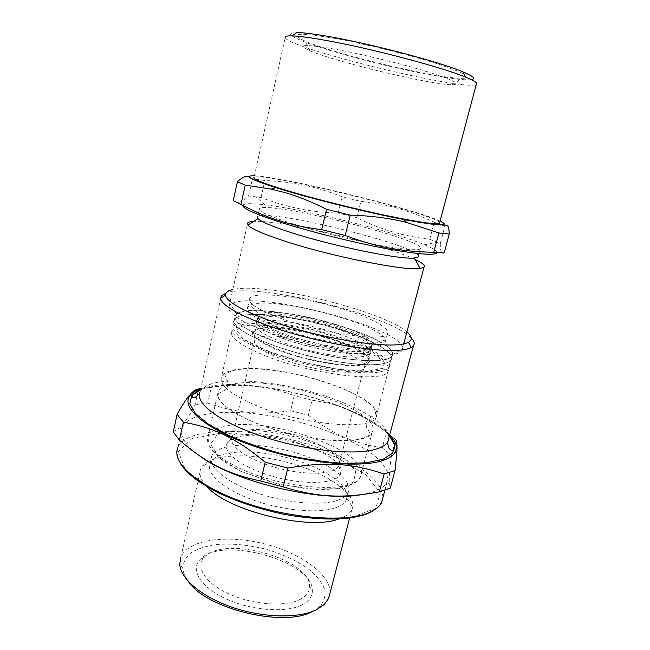 <?xml version="1.0" encoding="UTF-8"?>
<svg xmlns="http://www.w3.org/2000/svg" width="650" height="650" viewBox="0 0 650 650"><rect width="100%" height="100%" fill="white"/><g stroke="black" fill="none" stroke-linecap="round" stroke-linejoin="round"><path stroke-width="0.49" stroke-dasharray="3.25 2.44" d="M299.187 599.852C306.109 596.505 309.562 592.053 309.546 586.503C310.806 558.837 223.511 534.828 204.401 557.261C195.122 566.605 204.742 582.782 228.337 593.629C251.81 604.557 283.936 607.181 299.187 599.852M173.274 431.933L179.749 427.749C184.08 423.637 189.174 416.049 195.041 404.974L198.575 388.984M195.041 404.974L207.716 403.057L211.242 387.319L200.752 388.57M207.716 403.057C237.599 413.376 259.699 415.114 290.591 410.702L294.247 395.647C266.768 385.548 244.522 383.012 211.242 387.319M290.591 410.702L308.344 415.252L312.057 400.205L294.247 395.647M308.344 415.252C332.442 433.777 351.983 442.796 382.249 447.907L386.409 432.209C359.905 412.482 339.836 404.235 312.057 400.205M382.249 447.907L391.438 455.488L395.704 439.538L386.409 432.209M391.438 455.488C389.634 468.902 388.952 478.229 389.399 483.478L390.325 488.069M389.756 434.704C360.514 402.586 241.377 373.563 200.728 388.668M411.247 338.008C389.805 314.844 255.921 282.206 226.232 292.906M406.892 331.979C382.826 310.578 263.908 281.604 232.814 289.567M301.389 605.174C308.774 601.526 312.431 596.708 312.374 590.736C313.446 560.966 220.805 535.478 200.135 559.488C190.101 569.506 200.208 586.934 225.485 598.642C250.632 610.423 285.131 613.161 301.389 605.174M312.244 611.561L319.719 606.539C324.017 601.477 325.691 595.839 324.748 589.623C322.351 583.294 317.761 577.062 310.984 570.928C299.146 561.844 284.375 554.686 266.671 549.429C248.714 544.838 231.766 543.221 215.816 544.57C206.001 546.073 197.844 548.73 191.336 552.533C186.038 556.944 183.202 562.201 182.821 568.287C183.097 572.455 184.909 576.802 188.24 581.327M329.908 593.369C331.419 574.405 299.723 552.264 262.868 543.457C226.07 534.438 187.907 539.671 180.822 557.302L200.801 468.756C198.559 474.004 200.712 480.066 207.252 486.923M338.78 519.001L340.186 518.513C346.149 516.287 350.033 513.37 351.821 509.762L352.649 507.488C355.916 492.497 325.203 472.469 288.178 462.597C251.217 452.562 211.648 453.554 202.02 466.611L200.801 468.756M335.538 507.78C341.055 505.83 344.622 503.23 346.239 499.988L346.913 498.201C350.123 485.054 322.449 467.058 288.787 458.104C255.182 448.988 219.416 449.824 211.112 461.427L210.161 463.117C205.473 473.086 222.592 488.93 252.419 499.744C282.157 510.608 318.533 513.874 335.538 507.78M337.464 500.321C342.973 498.428 346.531 495.893 348.132 492.716C354.396 479.846 325.845 460.696 290.444 451.327C255.125 441.74 217.685 443.064 211.811 455.861C207.171 465.619 224.372 481.26 254.264 492.026C284.074 502.832 320.483 506.22 337.464 500.321M360.766 494.78L373.092 491.887C378.926 489.864 383.102 487.305 385.621 484.218L387.067 482.073L388.139 473.736C385.938 467.642 381.062 461.378 373.506 454.935C356.501 442.122 329.387 430.284 299.723 422.167C247.601 408.159 191.279 408.688 182.382 427.058L181.643 429.358C180.05 436.987 186.038 445.819 199.599 455.837M331.752 360.774C365.796 366.308 385.572 366.039 391.072 359.97C396.622 351.39 362.391 334.774 322.026 324.439C281.726 313.958 239.915 310.838 234.512 319.321C226.005 328.12 278.623 351.683 331.752 360.774M329.688 369.054C363.691 374.481 383.484 374.034 389.049 367.705C394.688 358.776 360.588 341.892 320.279 331.549C280.053 321.059 238.241 318.207 232.773 327.031C224.193 336.213 276.624 360.116 329.688 369.054M326.341 354.185C351.089 358.272 365.527 358.101 369.647 353.665C379.998 339.844 263.518 309.79 256.319 324.244C250.242 330.736 288.34 347.628 326.341 354.185M324.334 362.286C349.058 366.299 363.504 365.991 367.673 361.368C378.154 346.978 261.861 316.908 254.548 331.939C248.414 338.707 286.382 355.842 324.334 362.286M276.689 316.818C256.474 308.783 247.496 302.608 249.746 298.285C254.207 291.817 290.704 295.181 326.3 304.379C361.952 313.463 392.007 327.251 387.384 333.767C384.442 342.607 317.208 332.865 276.689 316.818M415.244 259.545C383.817 244.148 280.109 219.586 253.581 221.422M262.039 329.875C286.406 339.536 321.588 348.725 350.204 352.836C379.974 356.72 397.223 355.997 401.96 350.667L402.651 348.879C405.462 328.12 250.908 288.494 230.669 304.411L229.141 305.955C226.2 311.634 237.169 319.605 262.039 329.875M274.495 326.162C314.868 342.461 382.037 351.877 385.092 342.607L385.474 339.991C381.981 323.887 270.522 295.279 250.437 305.118L247.739 307.101C245.432 311.642 254.353 317.996 274.495 326.162M336.984 49.562C364.276 54.665 403.536 64.342 428.74 72.166C454.277 80.356 462.085 84.532 452.189 84.711C431.169 84.809 337.001 62.327 310.31 50.928C295.132 44.249 304.021 43.794 336.984 49.562M265.379 337.829C288.6 347.157 322.424 355.777 348.904 359.101C376.391 362.123 390.999 360.604 392.706 354.559C396.524 335.124 254.369 298.569 236.641 314.104C230.799 319.369 240.386 327.275 265.379 337.829M233.252 200.679C237.778 203.84 242.889 202.264 248.601 195.951L261.007 197.519C286.723 207.382 312.439 212.55 338.154 213.013L356.891 217.644C378.885 228.995 403.179 236.21 429.772 239.273L434.233 222.341C409.776 210.511 385.328 203.539 360.896 201.419L342.095 196.787C318.459 187.07 292.703 181.659 264.826 180.554L252.444 178.685L249.226 176.597M356.891 217.644L360.896 201.419M429.772 239.273L440.31 243.393L444.901 226.159M441.846 224.908L434.233 222.341M440.31 243.393C440.172 251.152 441.464 254.345 444.186 252.956M248.601 195.951L252.444 178.685M261.007 197.519L264.826 180.554M338.154 213.013L342.095 196.787M418.381 255.791C414.887 244.465 265.281 208.049 257.676 216.678L259.496 208.593C257.441 210.933 268.287 215.93 292.037 223.568C315.12 230.823 347.75 239.037 373.937 244.156C401.131 249.299 416.552 250.884 420.184 248.901C430.828 241.069 267.597 200.281 259.496 208.593M436.784 252.631C436.971 250.892 432.851 248.259 424.426 244.749C392.348 231.164 306.451 209.722 265.094 204.839C251.014 203.117 243.596 203.328 242.824 205.457M440.074 221.065C414.456 208.845 282.596 176.711 254.386 175.809M439.709 222.471C433.956 213.484 262.381 171.706 254.061 177.271L285.179 37.716C290.071 48.864 465.855 91.772 476.271 84.37M471.348 79.649C458.989 81.413 404.154 70.801 357.029 58.167C336.659 52.65 319.8 47.474 306.451 42.648C298.789 39.666 293.613 37.172 290.924 35.173C289.884 33.54 291.882 32.646 296.912 32.5M334.157 38.309C364.658 43.794 408.834 54.697 436.857 63.643C465.14 73.019 473.549 77.911 462.109 78.333C437.954 78.861 334.896 54.308 304.915 40.999C287.731 33.134 297.481 32.24 334.157 38.309M264.257 336.367C259.48 336.887 256.401 337.984 255.019 339.658L254.751 340.048C250.924 345.735 272.301 357.654 302.169 365.438C331.996 373.295 360.506 374.384 363.756 368.485L363.984 368.071C370.533 356.436 293.109 332.353 264.257 336.367M263.063 327.811C257.961 328.291 254.654 329.387 253.159 331.094C247.78 336.724 270.725 349.619 303.623 358.166C336.473 366.803 367.404 367.924 369.606 361.384C376.139 349.359 293.849 324.001 263.063 327.811M242.158 431.226C237.128 432.486 233.886 434.427 232.416 437.044L232.261 437.352C227.89 445.689 248.146 460.135 277.282 467.943C306.369 475.865 334.856 474.508 338.756 465.944L338.902 465.644C347.742 448.833 271.741 422.565 242.158 431.226M237.681 437.101C232.294 438.482 228.8 440.602 227.183 443.454C221.731 452.481 243.222 468.414 274.804 476.897C306.329 485.509 337.017 483.608 340.584 473.972C349.789 455.561 269.303 427.611 237.681 437.101M250.38 420.696C295.742 441.22 367.494 447.07 372.101 432.372C384.873 411.279 276.258 374.952 233.123 383.979C225.144 385.369 220.171 387.896 218.221 391.536C214.979 399.636 225.696 409.354 250.38 420.696M254.134 404.674C299.772 424.775 371.637 431.251 376.049 417.324C388.521 397.41 279.451 361.498 236.429 369.525C228.459 370.752 223.519 373.084 221.609 376.521C218.457 384.183 229.304 393.567 254.134 404.674M365.503 364.699C341.697 363.911 303.777 356.119 275.145 345.995C245.448 334.904 231.904 326.007 234.512 319.321C239.915 310.838 281.726 313.958 322.026 324.439C362.391 334.774 396.622 351.39 391.072 359.97C388.537 363.521 380.014 365.097 365.503 364.699M366.551 360.628C381.062 361.083 389.577 359.572 392.088 356.094C397.597 347.685 363.301 331.216 322.896 320.873C282.563 310.399 240.752 307.141 235.389 315.461C232.806 322.018 246.382 330.817 276.12 341.851C304.793 351.926 342.745 359.743 366.551 360.628M389.48 435.744C381.396 426.879 367.794 418.348 348.66 410.174C300.584 389.309 228.158 378.454 200.501 389.724M389.017 437.499C387.408 426.668 373.238 415.529 346.507 404.081C293.654 380.949 209.113 372.036 200.062 391.706L220.789 298.147M336.594 457.364L298.74 443.552L257.952 435.069L220.196 433.233L191.644 438.774L178.417 451.523L185.323 469.869L213.484 490.311L257.993 507.894L307.962 517.887L350.456 517.814L375.765 508.422L380.274 492.773L365.674 474.63L336.594 457.364M382.996 497.25C381.761 483.121 366.665 469.308 337.716 455.821C280.979 428.716 188.923 421.476 177.873 447.639L177.604 455.731C177.816 456.706 177.621 457.486 180.367 463.361M280.231 333.71C263.412 326.828 255.97 321.401 257.896 317.428C264.981 303.469 381.631 333.515 371.41 346.832C370.346 348.343 367.559 349.342 363.025 349.83C346.978 351.886 305.565 343.931 280.231 333.71M364.065 348.717C370.565 348.002 373.514 346.296 372.905 343.614C371.036 329.818 275.746 305.289 259.488 314.267C253.069 317.939 259.919 323.96 280.061 332.337C305.768 342.68 347.823 350.781 364.065 348.717M279.874 335.205C305.199 345.451 346.604 353.389 362.651 351.293C367.185 350.797 369.98 349.789 371.036 348.262C381.29 334.839 264.672 304.793 257.562 318.849C255.629 322.855 263.071 328.307 279.874 335.205M363.618 353.405L344.142 352.966C326.731 350.61 308.831 346.694 290.461 341.201L268.556 332.524L256.709 324.553L256.734 318.906L267.767 316.509L287.072 317.574C302.876 319.914 318.931 323.473 335.229 328.25L355.956 336.034L369.314 343.769L372.344 350.025L363.618 353.405M240.809 471.25L273.162 482.796L307.962 489.084L336.854 488.694L353.616 482.081L355.721 471.144L344.086 458.364L321.88 446.136L293.361 436.426C272.659 431.689 253.63 429.544 236.267 429.991L217.295 434.639L210.502 444.234L218.473 457.308L240.809 471.25M239.273 468.098C283.806 489.84 355.217 493.87 360.425 476.929C374.067 452.368 266.768 414.838 223.34 426.782C215.312 428.675 210.267 431.746 208.195 435.988C204.677 445.364 215.044 456.073 239.273 468.098M265.558 355.899C312.065 374.717 384.264 383.11 388.042 371.556C399.596 355.306 289.169 320.653 246.464 325.609C238.542 326.308 233.683 328.063 231.904 330.882C229.044 337.188 240.264 345.524 265.558 355.899M268.921 351.471L302.453 362.091L338.024 369.289L367.047 371.41L383.305 368.241L384.451 360.904L371.662 351.179L348.343 340.974L318.914 331.971C297.765 327.015 278.484 323.968 261.081 322.831L242.377 324.431L236.283 330.436L245.326 340.048L268.921 351.471M389.472 435.793C382.176 427.416 368.566 418.884 348.644 410.174C322.481 399.311 294.564 391.763 264.883 387.514C237.656 383.329 209.56 385.45 200.484 389.789M199.461 393.396L200.062 391.706M204.401 557.261L200.135 559.488M309.546 586.503L312.374 590.736M319.719 606.539L324.163 604.549M182.821 568.287L179.766 564.233M349.659 518.026L351.821 509.762M211.112 461.427L202.02 466.611M346.913 498.201L352.649 507.488M346.239 499.988L348.132 492.716M210.161 463.117L211.811 455.861M376.456 508.495L379.243 505.96M384.889 490.173L387.067 482.073M177.873 447.639L182.382 427.058M385.621 484.218L389.399 483.478M181.643 429.358L179.749 427.749M389.049 367.705L392.088 356.094M232.773 327.031L235.389 315.461M367.673 361.368L369.647 353.665M254.548 331.939L256.319 324.244M401.96 350.667L403.756 343.866M229.141 305.955L247.739 222.869M385.092 342.607L387.384 333.767M247.739 307.101L249.746 298.285M385.474 339.991L372.905 343.614L370.224 350.431C369.298 351.91 366.998 352.844 363.309 353.234C344.671 355.802 294.645 345.093 270.376 333.312C263.965 330.013 259.61 327.161 257.327 324.756L256.238 322.741L256.49 320.938L259.488 314.267L250.437 305.118M392.706 354.559L402.651 348.879M236.641 314.104L230.669 304.411M418.941 253.646L420.184 248.901M424.426 244.749L437.027 242.271M265.094 204.839L256.238 197.08M452.189 84.711L462.109 78.333M310.31 50.928L304.915 40.999M363.984 368.071L369.606 361.384M255.019 339.658L253.159 331.094M338.756 465.944L363.756 368.485M232.261 437.352L254.751 340.048M232.416 437.044L227.183 443.454M338.902 465.644L340.584 473.972M372.101 432.372L360.425 476.929C358.751 479.716 357.305 481.276 356.078 481.609L353.454 483.332C350.724 485.128 345.735 486.882 338.496 488.605L319.199 489.832L279.273 484.404L240.662 471.282L223.015 461.167L212.509 451.043L210.161 446.582L208.812 441.716C208.293 441.147 208.081 439.238 208.195 435.988L218.221 391.536M250.437 420.688C275.779 431.746 312.179 440.026 337.951 440.643C353.925 440.659 358.199 439.433 362.789 438.181C366.121 437.109 368.477 435.711 369.866 433.997C369.842 432.486 369.078 430.966 367.575 429.439C366.259 427.367 365.901 424.954 366.486 422.207C367.234 417.779 373.742 416.26 375.326 414.213C378.357 404.389 347.864 387.4 307.092 376.773C273.382 368.127 234.357 365.292 225.136 374.562C224.835 378.007 229.946 381.639 227.199 387.319C226.387 390.585 221.78 391.3 218.368 393.77C216.669 401.066 227.354 410.036 250.437 420.688M376.049 417.324L388.042 371.556C388.253 370.338 387.156 369.704 384.767 369.655L369.866 371.613L348.831 370.768C323.399 367.811 293.126 360.555 268.678 351.52L254.776 345.548C246.797 341.315 241.564 338.089 239.07 335.879L234.033 330.346C232.863 329.485 232.156 329.664 231.904 330.882L221.609 376.521"/><path stroke-width="0.97" d="M395.046 470.551L390.325 488.069L379.356 491.855C343.541 498.509 317.931 497.608 283.213 486.842L287.82 468.032C326.983 461.386 352.779 463.434 384.126 474.021L395.046 470.551L396.752 453.643C397.288 445.64 396.939 440.936 395.704 439.538M379.356 491.855L384.126 474.021M283.213 486.842L260.723 481L265.233 462.191L287.82 468.032M260.723 481C227.191 474.037 205.766 462.702 179.441 440.091L183.365 422.199C213.606 427.538 235.722 437.783 265.233 462.191M179.441 440.091L173.274 431.933L177.101 414.359L183.365 422.199M200.752 388.57L198.575 388.984C195.496 389.196 191.88 392.039 187.72 397.499C184.86 401.196 181.326 406.819 177.101 414.359M200.728 388.668C194.764 390.748 190.856 393.567 189.004 397.134C182.325 409.273 208.488 430.706 255.141 446.574C301.681 462.491 357.533 468.341 381.314 460.956C388.554 458.77 393.169 455.804 395.176 452.059C397.694 446.94 395.891 441.155 389.756 434.704M226.232 292.906L221.252 296.075L220.683 298.22C220.651 306.118 249.137 320.913 291.411 333.182C333.613 345.475 380.827 352.454 401.229 350.041C405.771 349.529 409.126 348.668 411.296 347.457L413.449 345.686C414.944 343.582 414.213 341.023 411.247 338.008M232.814 289.567C227.906 290.688 225.509 292.541 225.607 295.124C225.786 302.591 253.224 316.599 293.629 328.274C333.962 339.966 379.056 346.751 398.694 344.63C403.065 344.183 406.307 343.403 408.411 342.29C412.652 339.852 412.141 336.416 406.892 331.979M188.24 581.327C205.936 608.806 283.887 627.803 312.244 611.561M180.822 557.302L179.766 564.233C180.448 578.736 201.793 597.041 232.741 607.482C263.64 617.963 298.902 618.572 316.477 609.741L324.163 604.549L328.575 598.471L329.908 593.369M207.252 486.923C228.191 510.973 309.083 530.701 338.78 519.001M199.599 455.837C233.001 481.414 319.979 502.418 360.766 494.78M253.581 221.422C250.502 221.585 248.552 222.072 247.739 222.869L247.943 225.046C250.924 228.597 262.535 233.748 282.791 240.5C328.924 255.97 405.706 271.318 420.111 268.483L423.962 267.304C425.555 265.655 422.654 263.071 415.244 259.545M433.761 252.273C401.497 251.648 377.674 247.398 345.231 235.495L350.228 215.126C371.369 215.784 390.162 218.229 406.616 222.454L438.888 232.952L433.761 252.273L444.186 252.956L449.256 234.008C448.971 226.208 447.525 223.592 444.901 226.159L441.846 224.908M438.888 232.952L449.256 234.008M345.231 235.495L321.661 229.645L326.552 209.276L350.228 215.126M321.661 229.645C305.784 227.671 291.647 224.697 279.248 220.716C266.768 216.816 254.004 211.396 240.947 204.466L245.237 185.112L271.131 189.093L285.675 192.79C298.252 196.422 311.878 201.914 326.552 209.276M240.947 204.466L233.252 200.679L237.421 181.691L245.237 185.112M249.226 176.597C246.374 175.459 242.434 177.157 237.421 181.691M257.676 216.678L257.969 218.611C260.918 221.699 271.602 226.241 290.014 232.229C331.866 245.919 400.904 259.984 414.383 257.977L418.056 257.018L418.381 255.791M242.824 205.457C242.783 208.536 255.694 214.248 281.548 222.584C310.318 231.684 351.999 242.109 384.248 248.243C417.584 254.337 435.102 255.799 436.784 252.631M254.386 175.809C243.116 175.435 250.291 179.384 275.909 187.663L288.714 191.539C321.392 201.159 371.264 213.281 404.121 219.586C439.554 226.143 451.539 226.639 440.074 221.065M254.061 177.271C251.867 178.945 264.387 183.836 291.623 191.945C318.338 199.761 356.298 209.235 386.571 215.613C417.958 222.089 435.589 224.672 439.465 223.364L439.709 222.471M285.179 37.716C284.505 36.384 286.723 35.766 291.842 35.88C298.894 36.067 310.513 37.627 326.69 40.56C371.483 48.571 442.366 67.34 465.538 77.106C472.152 79.796 475.832 81.827 476.58 83.192L476.271 84.37M291.842 35.88L296.912 32.5C303.737 32.622 314.884 34.068 330.354 36.822C373.149 44.338 440.529 62.262 462.816 71.825C473.354 76.261 476.198 78.869 471.348 79.649M200.501 389.724L191.742 395.623L189.808 403.707L195.439 413.546L208.796 424.491L229.271 435.646C246.057 442.902 264.607 449.215 284.919 454.602C305.435 459.152 324.797 462.069 343.013 463.344L366.299 462.841L383.142 459.257L392.624 453.091L394.582 445.014L389.48 435.744M200.062 391.706C194.301 402.545 218.449 421.631 260.626 435.841C302.697 450.109 353.129 455.691 375.017 449.426C381.721 447.558 386.019 444.957 387.912 441.634L389.017 437.499M177.873 447.639C171.08 461.979 196.609 485.566 242.45 501.873C288.178 518.245 343.387 522.697 367.404 513.281C374.595 510.534 379.308 507.008 381.526 502.71L382.996 497.25M200.484 389.789C196.422 391.389 193.619 393.421 192.075 395.874C192.018 397.199 192.652 397.719 193.976 397.418C194.537 398.117 196.365 396.776 199.461 393.396M413.449 345.686L387.912 441.634C386.823 440.822 388.928 449.995 389.756 448.988C391.016 450.604 392.413 450.816 393.941 449.621C395.444 445.502 393.949 440.887 389.472 435.793M220.789 298.147L221.252 296.075M225.607 295.124L220.683 298.22M408.411 342.29L411.296 347.457M328.575 598.471L349.659 518.026M180.367 463.361C182.618 466.944 185.705 470.624 189.646 474.394L198.307 481.227L214.955 491.148C235.129 501.004 257.814 508.657 283.026 514.101C307.117 518.619 329.713 520.016 347.677 518.278C365.105 515.678 370.045 512.891 376.456 508.495M379.243 505.96L381.526 502.71L384.889 490.173M189.004 397.134L187.72 397.499M395.176 452.059L396.752 453.643M403.756 343.866L423.962 267.304M257.969 218.611L247.943 225.046M414.383 257.977L420.111 268.483M418.056 257.018L418.941 253.646M275.909 187.663L271.131 189.093M404.121 219.586L406.616 222.454M439.465 223.364L476.58 83.192M462.816 71.825L465.538 77.106"/></g></svg>
